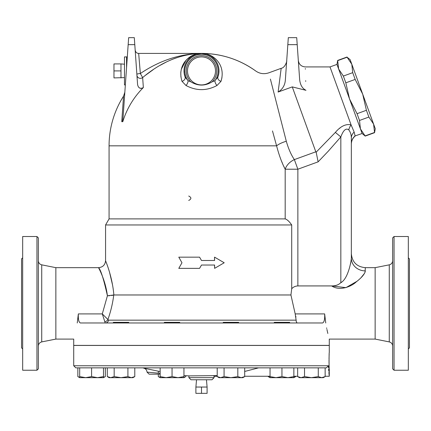 <?xml version="1.0" encoding="UTF-8"?>
<svg xmlns="http://www.w3.org/2000/svg" width="431" height="431" viewBox="0 0 431 431"><rect width="100%" height="100%" fill="white"/><g stroke="black" fill="none" stroke-linecap="round" stroke-linejoin="round"><path stroke-width="0.65" d="M298.311 60.415C298.925 64.391 301.258 66.563 305.299 66.929L329.995 66.929L351.071 124.834L354.153 132.064L355.101 135.91A10.5 10.441 -0 0 0 351.335 143.922L351.335 253.66C352.165 262.167 356.836 266.832 365.337 267.662L365.057 272.247M351.335 258.153A14.002 12.736 180 0 0 365.337 270.894C364.89 273.847 361.846 277.521 356.205 281.922C351.27 286.663 339.65 291.318 331.649 285.925C335.657 285.958 338.718 284.848 340.835 282.591C347.338 279.59 350.969 263.578 351.335 258.153L351.335 138.125A10.5 8.889 180 0 1 354.153 132.064M340.943 282.591L341.476 282.494M350.446 264.133L350.802 262.554M364.534 273.335L361.054 277.661M357.067 281.244L345.921 287.639L331.649 285.925L297.864 285.925C295.3 286.065 293.252 287.008 291.717 288.754L291.717 224.955L105.573 224.955L105.573 260.663C105.159 264.914 102.82 267.247 98.57 267.662L55.858 267.662L41.732 264.839C39.63 264.262 38.504 262.894 38.354 260.717M348.367 129.472L348.776 129.871A10.5 7.478 118.7 0 1 351.071 124.834C345.813 123.719 340.576 126.245 335.372 132.414L340.835 136.913C343.329 130.157 345.98 127.808 348.776 129.871C350.5 132.145 351.351 134.898 351.335 138.125M102.303 313.93L105.207 322.905M105.406 322.975A3.502 3.222 90 0 0 108.569 320.163L102.298 313.908L78.35 313.908C78.097 319.247 78.781 322.269 80.403 322.975L80.231 322.959M111.704 295.51L113.768 294.993C112.669 303.543 110.713 311.721 107.901 319.527A3.502 2.807 -19.5 0 1 104.711 321.704M297.584 322.975C296.695 322.948 296.21 322.011 296.124 320.163L295.192 313.908L290.925 294.971L113.87 294.971C112.179 275.404 105.309 260.475 105.573 260.663C105.309 260.475 112.173 275.409 113.87 294.971L107.411 295.768C105.336 278.889 97.681 266.406 98.607 267.743C100.795 269.898 103.726 279.24 107.411 295.768L109.673 295.714M109.598 272.484L112.599 285.236M113.051 287.994L113.305 289.756M107.411 295.768L102.298 313.908M79.256 321.995L78.986 321.359M78.846 320.912L78.69 320.308M78.496 319.279L78.383 318.385M78.307 317.41L78.264 315.977M295.822 316.381L295.946 317.081M290.925 294.971L291.717 288.754M199.564 257.162L201.498 260.486L199.564 257.162L178.79 257.162L181.968 262.765L178.79 268.362L199.564 268.362L201.498 265.038L199.564 268.362M214.509 260.486L214.509 257.162L214.606 260.486L201.498 260.486M201.498 265.038L214.606 265.038L214.606 268.362L214.509 265.038M365.337 267.662L375.142 267.662L375.142 339.084L329.279 339.084L329.279 345.382L73.712 345.382L73.712 339.084L55.858 339.084L55.858 267.662M77.246 322.975C72.796 344.132 72.796 344.132 77.246 322.975L78.35 313.908M324.651 314.032L324.726 315.977M80.403 322.975L322.587 322.975C324.214 322.269 324.899 319.247 324.64 313.908L325.744 322.975C330.194 344.132 330.194 344.132 325.744 322.975L325.75 322.997M326.617 327.905L326.73 328.47M326.93 329.446L327.824 333.459M336.961 64.408L337.667 60.426L338.647 69.035L343.356 76.061L345.818 82.827L349.536 98.952L357.051 113.692L359.513 120.459L360.424 128.869L365.208 136.094L374.566 132.683L373.585 124.08L368.877 117.054L366.415 110.282L362.697 94.163L375.266 128.707L374.566 132.683M352.714 72.656L351.809 64.246L362.697 94.163L355.182 79.423L352.714 72.656L343.356 76.061M347.1 57.226L350.123 59.618L351.809 64.246L347.1 57.226L337.737 60.631M345.818 82.827L355.182 79.423M357.051 113.692L366.415 110.282M359.513 120.459L368.877 117.054M365.132 135.889L374.491 132.484M329.995 66.929L336.956 64.391L362.115 133.508L365.208 136.094M201.498 387.043L195.895 387.043L195.895 393.347L207.095 393.347L207.095 387.043L201.498 387.043L201.498 393.347M206.46 379.765L207.095 387.043M124.478 77.607L113.973 77.914L113.973 63.912L120.976 63.912L120.976 70.91L113.973 70.91M120.976 77.914L120.976 70.91M128.745 322.975L128.745 322.345L113.342 322.345L113.342 322.975M179.749 322.975L179.749 322.345L164.346 322.345L164.346 322.975M238.645 322.975L238.645 322.345L223.242 322.345L223.242 322.975M289.654 322.975L289.654 322.345L274.251 322.345L274.251 322.975M101.905 377.664L97.546 377.664L103.499 376.597L103.499 377.664L101.905 377.664M103.499 377.421L105.336 376.597L105.336 367.858M77.849 367.858L77.849 376.597L79.692 377.421M105.336 376.597L103.499 377.664L85.645 377.664L91.593 376.597L97.546 377.664M79.692 377.664L79.692 376.597L85.645 377.664L79.692 377.664L77.849 376.597M134.784 376.597L132.947 377.664L131.353 377.664L134.784 376.597L134.784 367.858M121.041 377.664L127.915 376.597L131.353 377.664L110.735 377.664L114.172 376.597L121.041 377.664M107.297 376.597L110.735 377.664L109.14 377.664L107.297 376.597L107.297 367.858M177.998 377.664L183.951 376.597L183.951 377.664L166.097 377.664L172.05 376.597L177.998 377.664L182.356 377.664M160.143 376.597L166.097 377.664L160.143 377.664L160.143 367.858M244.689 376.597L242.847 377.664L241.252 377.664L244.689 376.597L244.689 367.858M217.202 376.597L220.634 377.664L219.04 377.664L217.202 376.597L217.202 367.858L224.072 367.858L224.072 376.597L230.946 377.664L237.815 376.597L241.252 377.664L220.634 377.664L224.072 376.597M270.048 376.597L276.002 377.664L270.048 377.664L270.048 367.858L293.856 367.858L293.856 377.664L287.903 377.664L293.856 376.597M281.949 376.597L287.903 377.664L276.002 377.664L281.949 376.597L281.949 367.858M297.654 376.597L301.091 377.664L299.497 377.664L297.654 376.597L297.654 367.858M304.528 376.597L311.397 377.664L301.091 377.664L304.528 376.597L304.528 367.858M325.141 376.597L323.304 377.664L321.709 377.664L325.141 376.597L325.141 367.858L326.429 367.858L328.444 365.757L73.712 365.757L75.813 367.858L79.692 367.858L79.692 376.597M318.272 376.597L321.709 377.664L311.397 377.664L318.272 376.597L318.272 367.858M268.206 376.263L268.206 376.597L270.048 377.421M293.856 377.421L295.693 376.597L295.693 376.263M79.692 367.858L91.593 367.858L91.593 376.597M103.499 367.858L103.499 376.597M81.497 367.858L114.172 367.858L114.172 376.597M127.915 367.858L127.915 376.597M114.172 367.858L172.05 367.858L172.05 376.597M183.951 367.858L183.951 376.597M172.05 367.858L237.815 367.858L237.815 376.597M237.815 367.858L289.223 367.858M293.856 367.858L325.141 367.858M158.306 374.162L158.306 376.597L160.143 377.421M183.951 377.421L185.793 376.597L185.793 375.676M158.306 371.177L158.306 373.165M78.889 367.858L75.813 367.858M328.875 372.432L329.279 376.263L329.279 369.141C328.988 369.647 328.988 352.068 329.279 352.574L329.279 345.452L73.712 345.452L73.712 365.757M329.182 354.217L329.144 354.988M329.122 355.516L329.079 356.615M329.047 357.757L329.031 358.608M329.015 360.246L329.009 360.86M329.015 361.469L329.031 363.107M329.047 363.958L329.079 365.1M329.122 366.199L329.144 366.727M328.616 369.125L328.761 371.086M328.541 367.858C329.456 378.881 329.456 378.881 328.541 367.858L328.444 365.757M183.951 375.525A209.353 209.353 0 0 0 188.891 375.886L217.202 375.627L213.636 375.886L214.099 376.263L217.202 376.263M258.525 367.88L244.689 371.452L258.595 367.858M160.143 371.565L143.981 368.209C145.845 368.855 146.858 370.159 147.025 372.125L160.143 373.332M157.056 373.052L156.205 372.971M155.677 372.923L154.589 372.82M147.025 372.125L149.126 374.162L160.143 374.162M190.992 379.765L211.998 379.765L214.099 377.664L188.891 377.664L190.992 379.765M214.606 268.362L224.206 262.765L214.606 257.162M188.73 200.447C191.574 198.977 191.574 197.506 188.73 196.035M124.839 92.25L123.541 96.178L121.757 121.677L122.496 121.677L123.115 116.876M123.115 116.866L128.163 44.657L134.79 44.657L134.3 37.653L128.654 37.653L128.163 44.657M141.034 88.495L139.175 87.768M136.864 74.294A3.502 0.523 176 0 1 140.355 73.529L138.669 53.406C136.751 53.347 135.587 52.259 135.178 50.152M136.929 75.226A3.502 3.367 176 0 0 142.65 77.569L140.355 73.529C159.659 60.502 180.039 53.794 201.498 53.406C190.049 53.045 176.705 64.575 182.022 81.367A4.202 3.06 159.7 0 0 185.077 76.982L184.323 74.288M134.79 44.657L137.581 84.546C138.346 88.15 140.269 89.152 143.351 87.558L142.65 77.569C161.205 61.935 180.821 53.88 201.498 53.406L206.271 54.074M143.351 87.558A82.326 82.326 0 0 0 122.797 121.677L122.496 121.677M192.156 54.015L187.781 54.721M185.508 55.195L181.316 56.251M175.288 58.201L171.549 59.667M166.048 62.172L160.289 65.253M153.086 69.757L145.5 75.285M126.552 67.748L126.552 56.908L124.478 56.908L124.478 84.918L125.351 84.918M285.392 79.509L286.685 61.013C287.288 59.607 285.564 67.737 281.179 68.319L278.124 92.04C282.666 89.255 285.09 85.079 285.392 79.509L287.827 44.657L297.212 44.657L296.722 37.653L288.317 37.653L287.827 44.657M297.212 44.657L299.642 79.439C300.192 84.891 302.309 88.517 305.988 90.316C305.067 59.473 305.067 59.473 305.988 90.316L292.266 86.89L278.124 92.04M305.342 68.621L305.358 69.181M305.692 80.699L305.714 81.384M292.266 86.89L315.998 152.326L315.885 151.771L294.368 159.605L297.864 169.221L318.121 161.846L316.16 152.17M335.372 132.414L316.063 152.267M339.294 128.562L340.269 127.765M184.139 73.195L183.999 70.404M184.026 69.854L184.112 68.858M184.387 67.209L185.066 64.871M188.826 58.831L190.319 57.442M192.759 55.744L194.726 54.769M196.412 54.161L201.498 53.406C221.437 53.563 239.528 59.43 255.761 71.013A92.423 92.423 0 0 0 201.498 53.406L196.719 54.074M182.006 81.324L185.987 85.494A4.202 2.214 118.3 0 0 188.067 80.721L185.077 76.982A17.504 17.504 0 0 1 201.498 53.406A17.504 17.504 0 0 1 217.914 76.982A4.202 3.06 -159.7 0 0 220.974 81.367C226.291 64.575 212.946 53.045 201.498 53.406L138.669 53.406M208.534 54.882L210.199 55.723M212.467 57.275L214.331 59.009M218.134 65.474L218.786 68.168M218.873 68.809L218.97 69.86M219.002 70.7L218.873 73.044M218.776 73.723L217.914 76.982L214.924 80.721L212.149 81.831C205.048 86.152 197.942 86.152 190.841 81.831C197.948 86.152 205.048 86.152 212.149 81.831A15.257 15.257 0 0 0 212.327 60.168A15.257 15.257 0 0 0 190.664 60.168A15.257 15.257 0 0 0 190.841 81.831L188.067 80.721A16.626 16.626 0 0 1 212.634 58.568A16.626 16.626 0 0 1 214.924 80.721A4.202 2.214 61.7 0 0 217.003 85.494L220.974 81.367L221.96 77.677M185.987 85.494C196.337 91 206.675 91 217.003 85.494M201.498 56.908A14.002 14.002 0 0 0 189.371 77.914A14.002 14.002 0 0 0 213.625 77.914A14.002 14.002 0 0 0 201.498 56.908M123.541 96.178A92.423 92.423 0 0 0 109.07 145.834L276.589 145.834A14.002 4.854 164.6 0 1 286.303 141.26C288.431 148.7 291.114 154.815 294.368 159.605L294.368 159.605A14.002 10.166 -29.6 0 0 285.187 169.221C281.917 163.015 279.051 155.219 276.589 145.834L272.489 130.949M180.928 77.009L180.794 72.634M180.831 72.149L181.268 69.488M181.332 69.219L185.933 60.426M188.061 58.341L195.819 54.198M198.066 53.692L201.509 53.406L206.638 54.182M217.914 76.982L218.652 74.396M218.84 73.286L218.926 72.516M218.975 71.832L219.002 70.894M218.959 69.693L218.883 68.885M218.759 68.012L218.28 65.948M215.462 60.356L214.611 59.316M214.239 58.912L212.79 57.538M210.274 55.766L208.087 54.699M194.462 54.882L192.797 55.723M190.524 57.275L188.659 59.009M184.856 65.474L184.209 68.168M184.118 68.809L184.021 69.86M183.994 70.7L184.123 73.044M184.22 73.723L185.077 76.982M291.717 224.955C289.33 221.523 287.154 219.503 285.187 218.889L109.07 218.889L105.573 224.955M284.778 168.386L283.84 166.409M282.45 163.306L281.605 161.302M286.303 141.26L270.393 79.083M355.101 135.91L362.115 133.508M55.858 339.084L41.732 341.907L41.732 264.839M38.354 346.028C38.515 343.863 39.641 342.489 41.732 341.907M36.953 370.24L38.354 368.839L38.354 237.907L36.953 236.506L36.953 370.24L22.671 370.24L22.671 236.506L36.953 236.506M22.671 257.792L21.55 258.912L21.55 347.833L22.671 348.954M375.142 339.084L389.268 341.907C391.359 342.489 392.485 343.863 392.646 346.028M392.646 237.907L392.646 368.839L394.047 370.24L394.047 236.506L392.646 237.907M394.047 370.24L408.329 370.24L408.329 236.506L394.047 236.506M408.329 348.954L409.45 347.833L409.45 258.912L408.329 257.792M318.121 161.846L328.255 151.216L340.835 136.913L340.835 282.591M297.864 285.925L297.864 169.221L285.187 169.221L285.187 218.889M296.124 320.163L108.569 320.163M324.64 313.908L295.192 313.908M375.142 267.662L389.268 264.839L389.268 341.907M337.667 60.426L347.025 57.021M196.531 379.765L195.895 387.043M124.478 64.219L120.976 63.912M270.048 377.664L268.206 376.597M293.856 377.664L295.693 376.597M160.143 377.664L158.306 376.597M183.951 377.664L185.793 376.597M244.689 376.263L270.048 376.263M293.856 376.263L297.654 376.263M325.141 376.263L329.279 376.263M188.891 375.886L188.891 377.664M214.099 376.263L214.099 377.664M142.774 367.858A209.353 209.353 0 0 0 143.981 368.209M127.312 56.865L126.552 56.908M109.07 145.834L109.07 218.889M255.761 71.013C259.742 73.766 264.079 74.369 268.772 72.839L281.179 68.319M355.149 136.045L355.085 136.099C352.65 138.227 351.4 140.91 351.335 144.143M73.712 345.382L73.712 339.084M389.268 264.839C391.37 264.262 392.496 262.894 392.646 260.717"/></g></svg>
